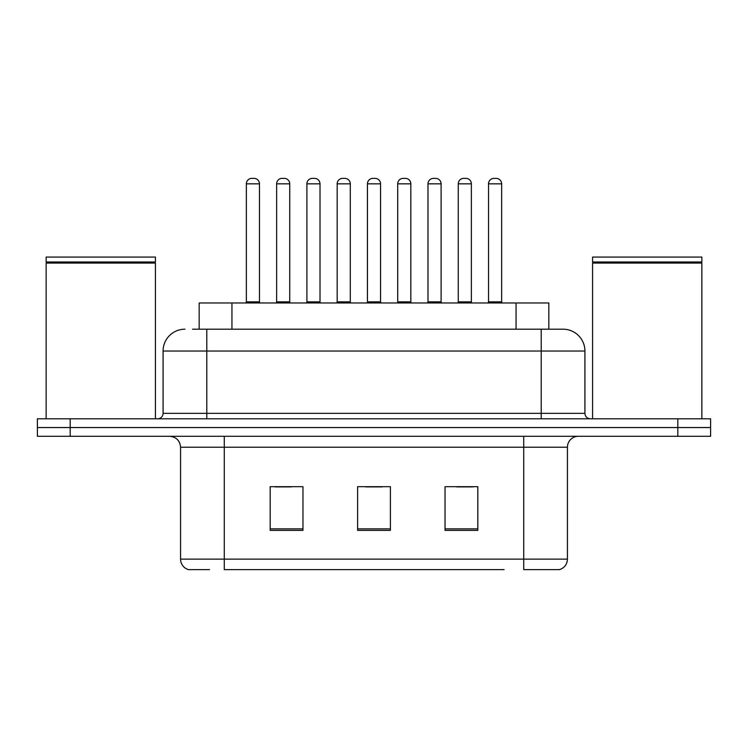 <?xml version="1.0" encoding="UTF-8"?>
<svg xmlns="http://www.w3.org/2000/svg" width="748" height="748" viewBox="0 0 748 748"><rect width="100%" height="100%" fill="white"/><g stroke="black" fill="none" stroke-linecap="round" stroke-linejoin="round"><path stroke-width="1.12" d="M199.164 329.195L199.164 302.968L548.836 302.968L548.836 329.195M209.496 569.621L188.973 569.621M567.433 559.13C567.134 564.366 564.506 567.863 559.569 569.621L523.722 569.621L523.722 559.13L567.433 559.13L567.433 447.22A10.93 10.93 0 0 1 578.363 436.29M188.431 569.621A10.93 10.93 0 0 1 180.567 559.13L180.567 447.22C179.913 440.581 176.276 436.944 169.637 436.29M70.181 418.805L710.6 418.805L710.6 427.547L37.4 427.547L37.4 436.29L70.181 436.29L70.181 427.547L37.4 427.547L37.4 418.805L70.181 418.805L70.181 427.547L710.6 427.547L710.6 436.29L70.181 436.29M477.822 530.388L477.822 486.677L445.032 486.677L445.032 530.388L477.822 530.388M302.968 530.388L302.968 486.677L270.178 486.677L270.178 530.388L302.968 530.388M390.391 530.388L390.391 486.677L357.609 486.677L357.609 530.388L390.391 530.388M504.068 569.621L224.278 569.621L224.278 559.13L523.722 559.13L523.722 447.22L180.567 447.22M274.984 486.892L291.383 486.892M456.617 486.892L473.017 486.892M365.8 486.892L382.2 486.892M193.087 329.195L562.73 329.195M192.591 329.195L206.794 329.195L206.794 351.046L163.083 351.046L163.083 413.345A5.46 5.46 0 0 1 157.613 418.805M184.934 329.195A21.86 21.86 0 0 0 163.083 351.046M563.066 329.195A21.86 21.86 0 0 1 584.917 351.046L584.917 413.345C585.245 416.664 587.068 418.487 590.387 418.805M259.472 183.84L246.354 183.84A5.46 5.46 0 0 1 251.814 178.379L254.002 178.379A5.46 5.46 0 0 1 259.472 183.84L259.472 301.874A1.094 1.094 0 0 0 260.566 302.968M246.354 183.84L246.354 301.874A1.094 1.094 0 0 1 245.26 302.968M276.629 183.84A5.46 5.46 0 0 1 282.089 178.379L284.277 178.379A5.46 5.46 0 0 1 289.738 183.84L276.629 183.84L276.629 301.874A1.094 1.094 0 0 1 275.535 302.968M289.738 183.84L289.738 301.874A1.094 1.094 0 0 0 290.832 302.968M320.013 183.84L306.895 183.84A5.46 5.46 0 0 1 312.365 178.379L314.553 178.379A5.46 5.46 0 0 1 320.013 183.84L320.013 301.874A1.094 1.094 0 0 0 321.107 302.968M306.895 183.84L306.895 301.874A1.094 1.094 0 0 1 305.801 302.968M380.554 183.84L367.446 183.84A5.46 5.46 0 0 1 372.906 178.379L375.094 178.379A5.46 5.46 0 0 1 380.554 183.84L380.554 301.874A1.094 1.094 0 0 0 381.648 302.968M367.446 183.84L367.446 301.874A1.094 1.094 0 0 1 366.352 302.968M441.105 183.84L427.987 183.84A5.46 5.46 0 0 1 433.447 178.379L435.635 178.379A5.46 5.46 0 0 1 441.105 183.84L441.105 301.874A1.094 1.094 0 0 0 442.199 302.968M427.987 183.84L427.987 301.874A1.094 1.094 0 0 1 426.893 302.968M501.646 183.84L488.528 183.84A5.46 5.46 0 0 1 493.998 178.379L496.186 178.379A5.46 5.46 0 0 1 501.646 183.84L501.646 301.874A1.094 1.094 0 0 0 502.74 302.968M488.528 183.84L488.528 301.874A1.094 1.094 0 0 1 487.434 302.968M337.17 183.84A5.46 5.46 0 0 1 342.631 178.379L344.819 178.379A5.46 5.46 0 0 1 350.288 183.84L337.17 183.84L337.17 301.874A1.094 1.094 0 0 1 336.076 302.968M350.288 183.84L350.288 301.874A1.094 1.094 0 0 0 351.382 302.968M397.712 183.84A5.46 5.46 0 0 1 403.181 178.379L405.369 178.379A5.46 5.46 0 0 1 410.83 183.84L397.712 183.84L397.712 301.874A1.094 1.094 0 0 1 396.618 302.968M410.83 183.84L410.83 301.874A1.094 1.094 0 0 0 411.924 302.968M458.262 183.84A5.46 5.46 0 0 1 463.723 178.379L465.911 178.379A5.46 5.46 0 0 1 471.371 183.84L458.262 183.84L458.262 301.874A1.094 1.094 0 0 1 457.168 302.968M471.371 183.84L471.371 301.874A1.094 1.094 0 0 0 472.465 302.968M46.142 263.072L46.694 262.529L154.883 262.529L155.425 263.072L46.142 263.072L46.142 418.805M155.425 263.072L155.425 418.805M154.883 262.529L155.425 261.978L46.142 261.978L46.694 262.529M155.425 261.978L155.425 257.069L46.142 257.069L46.142 261.978M592.575 263.072L593.117 262.529L701.306 262.529L701.858 263.072L592.575 263.072L592.575 418.805M701.858 263.072L701.858 418.805M701.306 262.529L701.858 261.978L592.575 261.978L593.117 262.529M701.858 261.978L701.858 257.069L592.575 257.069L592.575 261.978M231.945 329.195L231.945 302.968M516.055 329.195L516.055 302.968M523.722 436.29L523.722 447.22L567.433 447.22M180.567 559.13L224.278 559.13L224.278 436.29M677.819 436.29L677.819 418.805M390.391 528.864L357.609 528.864M302.968 528.864L270.178 528.864M477.822 528.864L445.032 528.864M206.794 418.805L206.794 413.345L584.917 413.345M163.083 413.345L206.794 413.345L206.794 351.046L541.206 351.046L541.206 418.805M584.917 351.046L541.206 351.046L541.206 329.195M246.354 301.874L259.472 301.874M276.629 301.874L289.738 301.874M306.895 301.874L320.013 301.874M367.446 301.874L380.554 301.874M427.987 301.874L441.105 301.874M488.528 301.874L501.646 301.874M337.17 301.874L350.288 301.874M397.712 301.874L410.83 301.874M458.262 301.874L471.371 301.874"/></g></svg>
